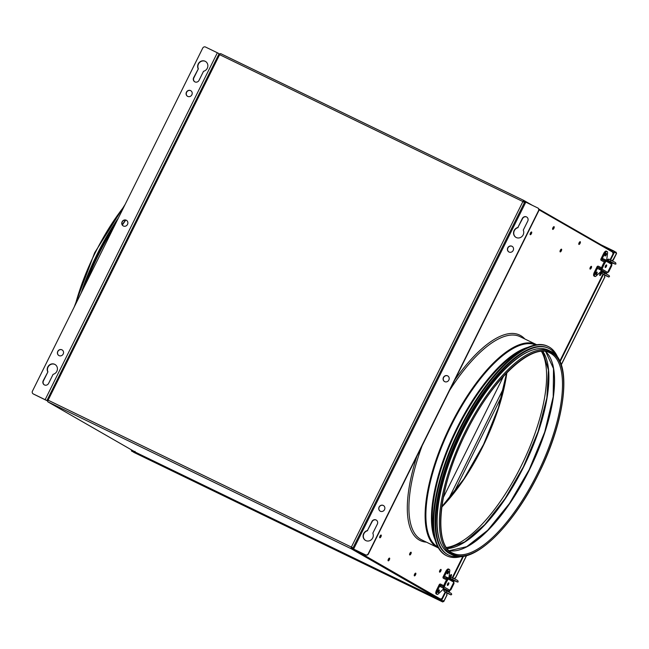 <?xml version="1.0" encoding="UTF-8"?>
<svg xmlns="http://www.w3.org/2000/svg" width="649" height="649" viewBox="0 0 649 649"><rect width="100%" height="100%" fill="white"/><g stroke="black" fill="none" stroke-linecap="round" stroke-linejoin="round"><path stroke-width="0.97" d="M48.018 400.368L47.361 399.995L47.88 401.845A1.444 0.535 -64.2 0 1 48.058 400.287L219.622 54.67L218.754 54.394L47.28 399.816M353.064 547.894L47.385 399.841M524.749 201.628L523.743 201.044L524.003 200.533A1.444 0.535 115.8 0 0 522.899 201.555L524.506 202.537M136.103 452.531L47.807 401.804L136.03 452.483M441.255 598.727L439.462 599.457L351.158 548.73L353.048 548.048M136.185 452.572L439.462 599.457M352.318 548.738L351.409 548.218L351.158 548.73A1.444 0.535 115.8 0 1 351.336 547.172L351.409 548.218M523.743 201.044L523.086 201.661M524.611 202.431L524.003 200.533A1.444 0.535 115.8 0 0 523.994 200.525L220.725 53.648L219.07 54.459M351.336 547.172L522.899 201.555L219.622 54.67A1.444 0.535 -64.2 0 1 220.717 53.64A1.444 0.535 -64.2 0 1 220.725 53.648M532.456 205.384L524.003 200.533L532.415 205.368M612.307 251.26L538.824 209.043L612.307 251.26L612.826 253.11M552.575 228.983A1.509 0.56 115.8 0 0 553.638 226.793A1.509 0.56 115.8 0 1 552.575 228.983M578.754 244.024A1.509 0.56 115.8 0 0 579.817 241.834A1.509 0.56 115.8 0 1 578.754 244.024M414.232 575.452A1.509 0.56 115.8 0 0 415.295 573.27A1.509 0.56 -64.2 0 1 414.232 575.452M388.053 560.411A1.509 0.56 115.8 0 0 389.108 558.229A1.509 0.56 -64.2 0 1 388.053 560.411M612.981 260.03L613.013 260.046A1.801 0.665 115.8 0 0 612.997 260.038A1.801 0.665 115.8 0 0 611.991 260.72M611.277 262.342A1.801 0.665 115.8 0 0 611.236 262.926M606.499 273.172L606.296 273.586A1.801 0.665 115.8 0 0 605.785 273.716M133.791 451.712L135.057 451.388M131.487 451.047L440.663 600.796L440.922 600.276L131.747 450.536L131.487 451.047L442.707 601.972L443.024 600.552M440.663 600.796L442.707 601.972L442.967 601.453M443.21 600.658L442.707 601.972L133.532 452.223M447.015 594.809L446.893 594.703A1.801 0.665 -64.2 0 1 446.966 593.081M447.023 594.784L443.77 601.331M616.372 253.629L612.924 260.022M614.141 251.325L616.258 252.356L615.917 252.932M616.258 252.356L608.291 248.948M614.214 251.179L601.193 244.876M131.828 450.073L131.366 449.806M133.986 451.315L133.288 451.282M132.98 451.136L131.212 450.114M441.336 599.733L440.647 599.4L441.336 599.749M604.811 276.912L561.239 364.689M454.195 578.616A1.801 0.665 -64.2 0 1 455.209 577.943L455.038 577.91M447.98 591.604A1.801 0.665 -64.2 0 1 448.475 591.474L448.694 591.069M453.432 580.814A1.801 0.665 -64.2 0 1 453.473 580.238M604.9 274.884A1.801 0.665 115.8 0 0 604.69 276.815L604.827 276.888M616.542 253.288L614.498 252.112L610.579 260.006M443.632 601.615L441.588 600.447L445.733 592.083M452.775 577.894L463.524 556.242M560.079 361.728L603.538 274.186M445.255 591.839L441.101 600.211L443.162 601.347M452.304 577.651L462.883 556.331M559.795 361.112L603.059 273.951M610.101 259.762L614.011 251.885L614.498 252.112M441.101 600.211L441.588 600.447M503.551 376.225L443.299 497.605M508.986 252.007A3.237 3.01 119.9 0 1 512.207 246.393M507.769 247.821A3.237 3.01 119.9 0 1 512.093 246.32A3.237 3.01 119.9 0 1 513.189 250.441A3.237 3.01 119.9 0 1 508.865 251.942A3.237 3.01 119.9 0 1 507.769 247.821M380.306 511.217A3.237 3.01 119.9 0 1 383.535 505.603M379.097 507.031A3.237 3.01 119.9 0 1 383.421 505.53A3.237 3.01 119.9 0 1 384.516 509.66A3.237 3.01 119.9 0 1 380.192 511.152A3.237 3.01 119.9 0 1 379.097 507.031M444.646 381.612A3.237 3.01 119.9 0 1 447.867 375.998M443.437 377.426A3.237 3.01 119.9 0 1 447.753 375.925A3.237 3.01 119.9 0 1 448.848 380.046A3.237 3.01 119.9 0 1 444.524 381.547A3.237 3.01 119.9 0 1 443.437 377.426M367.415 530.566L371.893 521.545A3.237 3.01 119.9 0 1 376.217 520.044A3.237 3.01 119.9 0 1 377.312 524.165L372.826 533.194A5.403 5.014 119.9 0 1 365.509 540.43A5.403 5.014 119.9 0 1 367.415 530.566L372.128 521.674A3.237 3.01 119.9 0 1 376.331 520.109M365.63 540.495A5.403 5.014 119.9 0 1 367.642 530.704M517.853 227.507L522.34 218.478A3.237 3.01 119.9 0 1 526.655 216.985A3.237 3.01 119.9 0 1 527.751 221.106L523.272 230.127A5.403 5.014 119.9 0 1 515.955 237.372A5.403 5.014 119.9 0 1 517.853 227.507L522.567 218.616A3.237 3.01 119.9 0 1 526.769 217.05M516.069 237.437A5.403 5.014 119.9 0 1 518.089 227.637M414.395 575.866A1.509 0.56 -64.2 0 1 414.565 574.243A1.509 0.56 -64.2 0 1 415.725 573.148A1.509 0.56 -64.2 0 1 415.733 573.156A1.509 0.56 -64.2 0 1 415.563 574.771A1.509 0.56 -64.2 0 1 414.403 575.866A1.509 0.56 -64.2 0 1 414.395 575.866M409.722 554.952A1.509 0.56 -64.2 0 1 409.9 553.337A1.509 0.56 -64.2 0 1 411.052 552.234A1.509 0.56 -64.2 0 1 411.068 552.242A1.509 0.56 -64.2 0 1 410.89 553.857A1.509 0.56 -64.2 0 1 409.738 554.96A1.509 0.56 -64.2 0 1 409.722 554.952M379.803 537.761A1.509 0.56 -64.2 0 1 379.981 536.147A1.509 0.56 -64.2 0 1 381.141 535.052A1.509 0.56 -64.2 0 1 381.15 535.052A1.509 0.56 -64.2 0 1 380.971 536.674A1.509 0.56 -64.2 0 1 379.819 537.77A1.509 0.56 -64.2 0 1 379.803 537.761M591.426 266.366A1.509 0.56 115.8 0 0 591.417 266.358A1.509 0.56 115.8 0 0 590.257 267.461A1.509 0.56 115.8 0 0 590.087 269.075A1.509 0.56 115.8 0 0 590.095 269.084A1.509 0.56 115.8 0 0 591.255 267.988A1.509 0.56 115.8 0 0 591.426 266.366M554.076 226.679A1.509 0.56 115.8 0 0 554.068 226.671A1.509 0.56 115.8 0 0 552.907 227.775A1.509 0.56 115.8 0 0 552.737 229.389A1.509 0.56 115.8 0 0 552.745 229.397A1.509 0.56 115.8 0 0 553.905 228.294A1.509 0.56 115.8 0 0 554.076 226.679M601.169 272.791A1.509 0.56 115.8 0 0 601.161 272.783A1.509 0.56 115.8 0 0 600 273.886A1.509 0.56 115.8 0 0 599.83 275.501A1.509 0.56 115.8 0 0 599.838 275.509A1.509 0.56 115.8 0 0 600.998 274.413A1.509 0.56 115.8 0 0 601.169 272.791M561.507 249.184A1.509 0.56 115.8 0 0 561.499 249.175A1.509 0.56 115.8 0 0 560.338 250.271A1.509 0.56 115.8 0 0 560.168 251.893A1.509 0.56 115.8 0 0 560.176 251.893A1.509 0.56 115.8 0 0 561.336 250.798A1.509 0.56 115.8 0 0 561.507 249.184M531.588 231.993A1.509 0.56 115.8 0 0 531.58 231.985A1.509 0.56 115.8 0 0 530.42 233.088A1.509 0.56 115.8 0 0 530.249 234.703A1.509 0.56 115.8 0 0 530.257 234.711A1.509 0.56 115.8 0 0 531.417 233.608A1.509 0.56 115.8 0 0 531.588 231.993M580.263 241.72A1.509 0.56 115.8 0 0 580.247 241.712A1.509 0.56 115.8 0 0 579.095 242.815A1.509 0.56 115.8 0 0 578.916 244.43A1.509 0.56 115.8 0 0 578.932 244.438A1.509 0.56 115.8 0 0 580.084 243.334A1.509 0.56 115.8 0 0 580.263 241.72M450.925 574.681A1.509 0.56 -64.2 0 1 449.871 576.864A1.509 0.56 -64.2 0 1 450.414 575.282A1.509 0.56 -64.2 0 1 451.355 574.56A1.509 0.56 -64.2 0 1 451.371 574.568A1.509 0.56 -64.2 0 1 451.444 575.525A1.509 0.56 -64.2 0 1 450.731 576.904M388.207 560.825A1.509 0.56 -64.2 0 1 388.386 559.203A1.509 0.56 -64.2 0 1 389.538 558.108A1.509 0.56 -64.2 0 1 389.554 558.116A1.509 0.56 -64.2 0 1 389.376 559.73A1.509 0.56 -64.2 0 1 388.224 560.825A1.509 0.56 -64.2 0 1 388.207 560.825M439.641 572.134A1.509 0.56 -64.2 0 1 439.819 570.52A1.509 0.56 -64.2 0 1 440.971 569.424A1.509 0.56 -64.2 0 1 440.987 569.433A1.509 0.56 -64.2 0 1 440.809 571.047A1.509 0.56 -64.2 0 1 439.657 572.142A1.509 0.56 -64.2 0 1 439.641 572.134M440.541 569.546A1.509 0.56 -64.2 0 1 439.487 571.728M613.532 252.859A2.158 0.803 115.8 0 0 613.329 252.518L538.978 209.797M524.96 201.798L525.804 202.163L353.6 549.07L352.65 548.64L441.125 599.425A2.158 0.803 115.8 0 0 441.498 599.416M353.6 549.07L365.452 554.814A2.158 2.004 -60.1 0 0 368.218 553.751L368.454 553.889A2.158 2.004 119.9 0 1 365.687 554.952L353.299 548.965L441.125 599.425M531.15 232.107A1.509 0.56 -64.2 0 1 530.087 234.297M561.069 249.297A1.509 0.56 -64.2 0 1 560.006 251.479M595.693 273.691A1.509 0.56 115.8 0 0 596.212 272.612M599.668 275.095A1.509 0.56 115.8 0 0 600.731 272.904M589.925 268.67A1.509 0.56 115.8 0 0 590.988 266.479M379.649 537.356A1.509 0.56 115.8 0 0 380.703 535.174M409.568 554.546A1.509 0.56 115.8 0 0 410.622 552.356M447.696 571.81A1.509 0.56 -64.2 0 1 447.177 572.88M454.771 380.006A114.135 42.388 -64.2 0 1 520.709 335.622A114.135 42.388 -64.2 0 1 524.83 338.981M426.417 542.15A114.135 42.388 -64.2 0 1 419.238 540.033A114.135 42.388 -64.2 0 1 416.845 456.393M368.218 553.751L538.508 210.714A2.158 2.004 -60.1 0 0 537.664 207.907L525.804 202.163M537.891 208.037A2.158 2.004 119.9 0 1 538.735 210.852L538.508 210.714M368.454 553.889L538.735 210.852M461.585 556.461A116.293 43.191 -64.2 0 1 446.837 555.844A116.293 43.191 -64.2 0 1 460.003 429.614A116.293 43.191 -64.2 0 1 548.227 346.509A116.293 43.191 -64.2 0 1 557.856 357.696M446.837 555.844L446.236 555.552A116.293 43.191 -64.2 0 1 459.403 429.322A116.293 43.191 -64.2 0 1 547.626 346.217L548.227 346.509M459.662 556.526A114.857 42.656 -64.2 0 1 448.67 555.13A114.857 42.656 -64.2 0 1 461.666 430.465A114.857 42.656 -64.2 0 1 548.803 348.391A114.857 42.656 -64.2 0 1 556.712 356.147M448.67 555.13L448.07 554.838A114.857 42.656 -64.2 0 1 461.066 430.173A114.857 42.656 -64.2 0 1 548.202 348.099L548.803 348.391M441.012 543.992A112.699 41.852 -64.2 0 1 462.364 430.863A112.699 41.852 -64.2 0 1 535.32 349.292M449.871 553.711A113.056 41.982 -64.2 0 1 462.672 431.001A113.056 41.982 -64.2 0 1 548.437 350.209L550.725 351.32A113.056 41.982 -64.2 0 0 464.96 432.112A113.056 41.982 -64.2 0 0 452.158 554.822L449.871 553.711M552.753 364.405A111.685 41.479 -64.2 0 1 529.186 469.746A111.685 41.479 -64.2 0 1 463.686 548.3M547.075 361.014A112.318 41.714 -64.2 0 1 523.37 466.947A112.318 41.714 -64.2 0 1 457.504 545.947M506.65 372.94A112.626 41.828 -64.2 0 1 441.799 506.837M446.544 547.488A112.188 41.666 115.8 0 0 452.815 545.882A112.188 41.666 115.8 0 0 525.479 456.961A112.188 41.666 115.8 0 0 541.493 351.458M58.978 355.587A3.237 3.01 119.9 0 1 62.207 349.973M63.188 354.021A3.237 3.01 119.9 0 1 58.864 355.522A3.237 3.01 119.9 0 1 57.769 351.401A3.237 3.01 119.9 0 1 62.093 349.9A3.237 3.01 119.9 0 1 63.188 354.021M187.658 96.368A3.237 3.01 119.9 0 1 190.879 90.755M191.861 94.811A3.237 3.01 119.9 0 1 187.537 96.303A3.237 3.01 119.9 0 1 186.441 92.182A3.237 3.01 119.9 0 1 190.765 90.69A3.237 3.01 119.9 0 1 191.861 94.811M123.318 225.982A3.237 3.01 119.9 0 1 126.539 220.368M127.52 224.416A3.237 3.01 119.9 0 1 123.196 225.917A3.237 3.01 119.9 0 1 122.109 221.796A3.237 3.01 119.9 0 1 126.425 220.295A3.237 3.01 119.9 0 1 127.52 224.416M198.123 68.648A5.403 5.014 119.9 0 1 205.449 61.412A5.403 5.014 119.9 0 1 203.543 71.276L199.065 80.298A3.237 3.01 119.9 0 1 194.741 81.798A3.237 3.01 119.9 0 1 193.645 77.677L198.359 68.786A5.403 5.014 119.9 0 1 205.563 61.477M47.685 371.715A5.403 5.014 119.9 0 1 55.003 364.47A5.403 5.014 119.9 0 1 53.104 374.335L48.618 383.364A3.237 3.01 119.9 0 1 44.302 384.857A3.237 3.01 119.9 0 1 43.207 380.736L47.921 371.845A5.403 5.014 119.9 0 1 55.116 364.543M47.434 399.922L47.069 400.652L45.146 399.679L217.358 52.772L219.273 53.745L218.94 54.419M47.19 400.782L33.529 394.073A2.158 2.004 119.9 0 1 33.302 393.943L45.146 399.679M217.358 52.772L205.506 47.028A2.158 2.004 -60.1 0 0 202.739 48.091L32.45 391.128A2.158 2.004 -60.1 0 0 33.294 393.935L33.529 394.073M44.416 384.922A3.237 3.01 119.9 0 1 43.434 380.874L47.921 371.845M194.854 81.863A3.237 3.01 119.9 0 1 193.881 77.815L198.359 68.786M115.903 223.005A116.293 43.191 115.8 0 0 97.999 254.278A116.293 43.191 115.8 0 0 83.794 287.685M113.234 228.391A116.293 43.191 115.8 0 0 98.599 254.57A116.293 43.191 115.8 0 0 86.512 282.218M118.426 217.926A114.857 42.656 115.8 0 0 97.261 253.962A114.857 42.656 115.8 0 0 81.19 292.934M116.26 222.291A114.857 42.656 115.8 0 0 97.861 254.254A114.857 42.656 115.8 0 0 83.405 288.489M97.253 255.787A112.699 41.852 115.8 0 0 96.06 258.245M448.727 577.861L449.984 578.494L448.727 577.861M444.508 589.446L443.251 588.813L444.005 591.207L444.541 589.454M447.25 578.835L446.788 578.584L447.275 578.803M447.915 577.91L447.266 577.61L446.788 578.584M447.445 584.335A1.444 0.535 115.8 0 0 447.672 583.93A1.444 0.535 115.8 0 0 447.875 583.435M447.648 583.832A1.444 0.535 -64.2 0 1 448.743 582.81A1.444 0.535 -64.2 0 1 448.573 584.368A1.444 0.535 -64.2 0 1 447.486 585.398A1.444 0.535 -64.2 0 1 447.648 583.832M447.21 577.732L444.987 576.458L447.972 577.829M448.061 577.732L448.313 579.038A11.536 4.283 115.8 0 0 444.314 587.102L443.105 587.726L443.413 586.664A11.536 4.283 -64.2 0 1 447.412 578.608L448.045 577.724L453.464 580.839A1.079 1.006 -60.1 0 0 453.408 580.806L448.175 577.797M448.443 590.801L440.03 586.453L448.443 590.801A1.079 1.006 119.9 0 0 449.83 590.266L453.829 582.21A1.079 1.006 -60.1 0 0 453.464 580.839M449.798 590.33L449.506 591.417M447.015 590.225L446.317 589.819L447.015 590.225M444.427 588.813L443.851 588.481L444.427 588.813M443.405 588.172L442.821 587.84L443.405 588.172M440.03 586.453L440.509 585.487L443.372 586.801M451.59 579.76L452.702 580.401M437.921 591.49A1.444 0.535 115.8 0 0 438.148 591.085A1.444 0.535 115.8 0 0 438.359 590.59M438.124 590.988A1.444 0.535 -64.2 0 1 439.219 589.957A1.444 0.535 -64.2 0 1 439.057 591.523A1.444 0.535 -64.2 0 1 437.961 592.553A1.444 0.535 -64.2 0 1 438.124 590.988M443.754 585.658L440.63 584.141A1.079 1.006 -60.1 0 0 439.243 584.668L436.59 590.022L437.491 590.46A3.602 1.339 115.8 0 0 437.085 594.37A3.602 1.339 115.8 0 0 438.375 593.851L443.072 589.406M448.954 577.464L449.757 570.925A3.602 1.339 115.8 0 0 449.376 569.449A3.602 1.339 115.8 0 0 446.65 572.02L443.989 577.375L447.193 578.924M446.65 572.02L445.741 571.582A3.602 1.339 -64.2 0 1 448.475 569.011L449.376 569.449M437.085 594.37L436.185 593.932A3.602 1.339 -64.2 0 1 436.59 590.022M441.888 586.136A2.701 1.006 -64.2 0 1 441.888 586.112L440.152 585.106L437.491 590.46M449.871 590.192A1.079 1.006 -60.1 0 0 450.99 589.576L453.87 583.776A1.079 1.006 -60.1 0 0 453.675 582.526M445.831 578.267A2.701 1.006 -64.2 0 1 447.08 577.991M448.337 572.824A1.444 0.535 -64.2 0 1 447.234 573.846A1.444 0.535 -64.2 0 1 447.404 572.288A1.444 0.535 -64.2 0 1 448.516 571.266A1.444 0.535 -64.2 0 1 448.337 572.824M445.741 571.582L443.089 576.937A1.079 1.006 -60.1 0 0 443.51 578.34L446.593 579.833M440.152 585.106L443.405 586.688M445.084 589.454L448.199 590.979L447.542 591.385M606.531 259.973L607.789 260.598L606.531 259.973M602.313 271.55L601.088 270.941M605.241 266.447A1.444 0.535 115.8 0 0 605.476 266.041A1.444 0.535 115.8 0 0 605.679 265.538M605.452 265.944A1.444 0.535 -64.2 0 1 606.539 264.914A1.444 0.535 -64.2 0 1 606.377 266.479A1.444 0.535 -64.2 0 1 605.29 267.51A1.444 0.535 -64.2 0 1 605.452 265.944M601.209 270.284L600.114 269.716L601.209 270.284M601.144 269.002L600.593 268.751L600.147 269.635A2.701 1.006 -64.2 0 1 600.138 269.635M611.326 262.975L612.137 263.445L611.577 264.419M612.137 263.445L611.788 264.5M605.695 261.028L602.313 259.535L602.791 258.57L605.777 259.933M604.511 260.793L602.313 259.535M606.247 272.904L600.901 269.838L601.217 268.775A11.536 4.283 -64.2 0 1 605.217 260.711L605.85 259.835L606.117 261.149A11.536 4.283 115.8 0 0 602.118 269.213L600.901 269.838L597.834 268.564L606.247 272.904A1.079 1.006 119.9 0 0 607.634 272.377L611.634 264.313A1.079 1.006 -60.1 0 0 611.212 262.91L605.979 259.908M604.819 272.329L604.122 271.931L604.819 272.329M602.231 270.925L601.647 270.592L602.231 270.925M605.866 259.843L611.269 262.942M609.395 261.863L610.506 262.504M605.006 254.895A1.444 0.535 115.8 0 0 605.241 254.497A1.444 0.535 115.8 0 0 605.444 253.994M605.209 254.4A1.444 0.535 -64.2 0 1 606.304 253.37A1.444 0.535 -64.2 0 1 606.142 254.935A1.444 0.535 -64.2 0 1 605.046 255.957A1.444 0.535 -64.2 0 1 605.209 254.4M606.758 259.568L607.561 253.029A3.602 1.339 115.8 0 0 607.18 251.552A3.602 1.339 115.8 0 0 604.446 254.124L603.546 253.686L600.893 259.04A1.079 1.006 -60.1 0 0 601.315 260.444L604.357 262.001M601.315 260.444L604.316 262.058M603.546 253.686A3.602 1.339 -64.2 0 1 606.28 251.114L607.18 251.552M599.79 269.481A2.701 1.006 -64.2 0 1 599.692 268.215L597.948 267.218L595.295 272.572A3.602 1.339 115.8 0 0 594.89 276.474A3.602 1.339 115.8 0 0 596.18 275.955L600.877 271.517M594.89 276.474L593.981 276.036A3.602 1.339 -64.2 0 1 594.395 272.134L595.295 272.572M596.861 273.635A1.444 0.535 -64.2 0 1 595.75 274.657A1.444 0.535 -64.2 0 1 595.928 273.099A1.444 0.535 -64.2 0 1 597.031 272.077A1.444 0.535 -64.2 0 1 596.861 273.635M607.667 272.296A1.079 1.006 -60.1 0 0 608.794 271.688L611.674 265.887A1.079 1.006 -60.1 0 0 611.48 264.63M604.446 254.124L601.793 259.478L604.998 261.028M601.558 267.761L598.435 266.252A1.079 1.006 -60.1 0 0 597.048 266.78L594.395 272.134M597.948 267.218L601.209 268.791M602.889 271.566L606.004 273.091L605.347 273.489M47.88 401.845L351.158 548.73M466.461 555.625L455.347 578.016M501.945 395.687L453.537 493.216M503.989 387.372L448.248 499.665M449.57 390.479A112.877 41.917 -64.2 0 1 520.076 336.677L536.261 344.514A112.877 41.917 -64.2 0 0 450.633 425.176A112.877 41.917 -64.2 0 0 437.856 547.691L421.672 539.854A112.877 41.917 -64.2 0 1 422.11 445.798M437.986 547.269A112.447 41.755 -64.2 0 1 451.136 425.436A112.447 41.755 -64.2 0 1 536.009 344.879M437.815 546.945A112.245 41.682 -64.2 0 1 451.258 425.501A112.245 41.682 -64.2 0 1 535.652 344.944M437.88 547.066A112.318 41.714 -64.2 0 1 451.177 425.46A112.318 41.714 -64.2 0 1 535.782 344.919M435.008 539.603A112.245 41.682 -64.2 0 1 456.855 428.21A112.245 41.682 -64.2 0 1 528.148 347.288M433.962 534.727A111.815 41.528 -64.2 0 1 457.358 428.462A111.815 41.528 -64.2 0 1 523.678 349.503M433.678 532.813A111.612 41.447 -64.2 0 1 457.48 428.527A111.612 41.447 -64.2 0 1 522.007 350.46M433.824 533.859A111.685 41.479 -64.2 0 1 457.399 428.486A111.685 41.479 -64.2 0 1 522.907 349.933M538.37 474.216A112.188 41.666 -64.2 0 1 452.296 553.881A112.188 41.666 -64.2 0 1 465.958 432.623A112.188 41.666 -64.2 0 1 552.031 352.959A112.188 41.666 -64.2 0 1 538.37 474.216M537.348 473.697A111.255 41.317 -64.2 0 1 452.945 553.199C432.729 545.614 438.367 486.726 466.031 432.672C491.504 379.843 532.066 342.291 549.938 352.942A111.255 41.317 -64.2 0 1 537.348 473.697M538.346 474.208A112.123 41.641 -64.2 0 1 452.329 553.816A112.123 41.641 -64.2 0 1 465.982 432.632A112.123 41.641 -64.2 0 1 551.999 353.024A112.123 41.641 -64.2 0 1 538.346 474.208M545.728 351.628A111.255 41.317 -64.2 0 1 529.406 469.844A111.255 41.317 -64.2 0 1 449.303 550.709M542.848 351.409A111.888 41.552 -64.2 0 1 523.589 467.053A111.888 41.552 -64.2 0 1 447.348 548.583M506.861 372.721A112.188 41.666 -64.2 0 1 441.758 507.129M125.752 220.1A112.245 41.682 115.8 0 0 122.385 224.992M125.508 220.068A111.815 41.528 115.8 0 0 122.263 224.757M124.105 206.487A113.056 41.982 115.8 0 0 95.127 252.988A113.056 41.982 115.8 0 0 75.325 304.754M446.731 592.975L448.435 593.77C452.361 595.49 450.349 594.865 451.712 594.443L451.331 593.413L446.796 591.004L446.147 592.286L444.005 591.207M449.984 578.494L451.063 577.026L457.732 580.514L458.113 581.545C458.364 582.372 457.277 582.145 454.835 580.879A0.722 0.479 -64.8 0 1 454.608 580.449M453.197 578.105L452.548 579.395L456.977 581.739M448.435 593.77A0.722 0.479 -64.8 0 1 448.208 593.348M444.654 589.917L446.796 591.004M449.854 590.363L449.376 591.336M444.314 587.102L449.83 590.266M453.829 582.21L448.313 579.038M452.929 579.654L451.128 578.786M450.99 589.576L450.349 589.211M453.237 583.41L453.87 583.776M604.535 275.079L606.239 275.882C610.165 277.594 608.154 276.969 609.508 276.547L609.135 275.525L604.6 273.115L603.951 274.397L601.81 273.318L601.055 270.925M608.859 259.129L615.536 262.626L615.917 263.656C616.169 264.476 615.082 264.257 612.64 262.983A0.722 0.479 -64.8 0 1 612.413 262.561M611.001 260.217L610.352 261.498L614.781 263.851M606.499 259.957L608.738 259.073L608.21 260.419L610.352 261.498M606.239 275.882A0.722 0.479 -64.8 0 1 606.012 275.452M604.6 273.115L602.459 272.028L601.818 273.318M611.634 264.313L606.117 261.149M602.118 269.213L607.634 272.377M610.733 261.766L608.932 260.89M608.794 271.688L608.154 271.323M611.034 265.514L611.674 265.887M220.717 53.64L523.994 200.525M442.967 601.225L442.837 601.704M447.112 594.841L443.794 601.518M616.55 253.508L613.232 260.184M616.128 252.615L615.828 253.021M604.909 276.945L561.288 364.827M466.599 555.585L455.428 578.072M524.854 201.734L352.65 548.64M437.856 547.691L438.359 547.926M536.755 344.765L536.261 344.514M452.158 554.822C472.334 565.855 512.499 527.402 538.419 474.249C566.058 419.635 572.702 360.519 550.725 351.32M449.286 550.693L466.753 546.669L487.74 530.241L509.481 503.446L529.154 469.738L544.689 432.08L553.199 396.758L553.516 368.624L545.704 351.62M447.307 548.535L464.7 541.899L484.698 524.66L505.003 498.708L523.337 466.939L538.135 431.544L546.856 397.902L548.446 370.06L542.783 351.409M441.807 506.755L463.84 478.994L483.578 444.419L498.473 407.491L506.593 372.997M122.247 224.724L125.468 220.06M74.229 306.961L94.632 252.761L125.16 204.37M450.584 594.646L446.147 592.286M454.835 580.879L453.383 580.198M450.39 578.3L452.548 579.395M451.063 577.026L448.694 577.853M450.098 579.062C450.763 578.535 451.72 578.738 452.97 579.679L453.318 580.668M444.979 589.381L445.328 590.371M608.373 276.75L603.951 274.397M612.64 262.983L611.188 262.301M607.789 260.598L608.21 260.419M602.459 272.028L602.345 271.566M607.902 261.174C608.559 260.647 609.525 260.849 610.774 261.79L611.123 262.772M602.775 271.493L603.132 272.475"/></g></svg>
